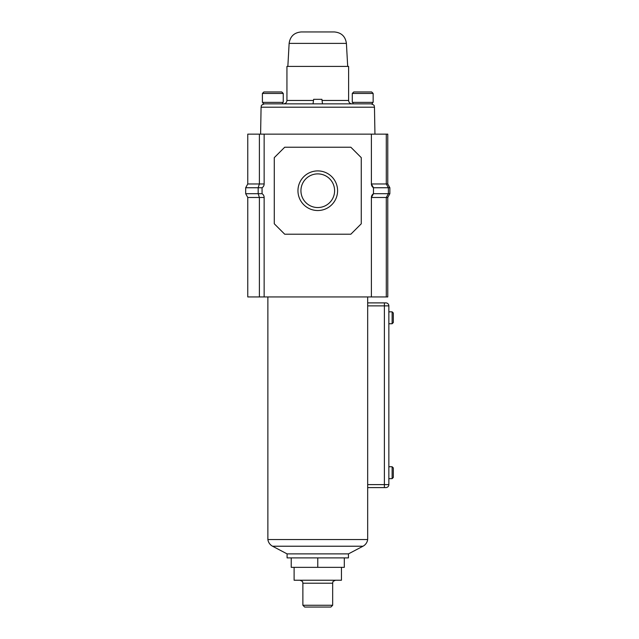 <?xml version="1.0" encoding="UTF-8"?>
<svg xmlns="http://www.w3.org/2000/svg" width="639" height="639" viewBox="0 0 639 639"><rect width="100%" height="100%" fill="white"/><g stroke="black" fill="none" stroke-linecap="round" stroke-linejoin="round"><path stroke-width="0.96" d="M297.958 190.718A19.809 19.809 0 0 1 317.775 170.909A19.809 19.809 0 0 1 337.584 190.718A19.809 19.809 0 0 1 317.775 210.527A19.809 19.809 0 0 1 297.958 190.718M334.604 190.718A16.83 16.83 0 0 0 317.775 173.888A16.83 16.83 0 0 0 300.937 190.718A16.83 16.83 0 0 0 317.775 207.547A16.83 16.83 0 0 0 334.604 190.718M387.777 197.475L387.777 296.935L386.291 296.935L386.291 197.475L387.777 197.475L389.862 193.697L388.376 193.697L386.291 197.475L371.395 197.475L371.395 296.935L386.291 296.935M386.291 134.134L386.291 183.96L387.777 183.96L387.777 134.134L371.395 134.134L371.395 183.96L386.291 183.96L388.376 187.738L388.376 193.697L373.48 193.697L373.48 187.738A4.465 4.465 0 0 1 371.395 183.96L373.48 187.738L389.862 187.738L389.862 193.697M371.395 134.134L264.147 134.134L264.147 183.96A4.465 4.465 0 0 1 262.062 187.738L262.062 193.697A4.465 4.465 0 0 1 264.147 197.475L264.147 296.935L371.395 296.935M264.147 197.475L259.386 197.475L259.386 296.935L264.147 296.935M264.147 134.134L247.764 134.134L247.764 183.96L245.68 187.738L245.68 193.697L247.764 197.475L247.764 296.935L259.386 296.935M284.706 147.226L274.275 157.649L274.275 223.786L284.706 234.209L350.843 234.209L361.267 223.786L361.267 157.649L350.843 147.226L284.706 147.226M371.395 197.475A4.465 4.465 0 0 1 373.48 193.697L371.395 197.475M259.386 134.134L259.386 183.96L247.764 183.96M247.764 197.475L259.386 197.475L258.172 193.697L258.172 187.738L259.386 183.96L264.147 183.96M262.062 187.738L245.68 187.738M262.062 193.697L245.68 193.697M387.777 183.96L389.862 187.738M304.667 607.05L330.882 607.05L332.663 605.261L302.878 605.261L304.667 607.05M294.108 567.352L294.108 580.236L341.442 580.236L341.442 567.352M291.232 557.895L291.232 567.352L344.309 567.352L344.309 557.895M317.775 557.895L317.775 567.352M348.447 553.885L362.984 546.225A8.938 8.938 0 0 0 367.673 539.532L267.877 539.532A8.938 8.938 0 0 0 272.557 546.225L287.095 553.885L287.095 557.895L348.447 557.895L348.447 553.885L287.095 553.885M392.13 466.742L393.32 467.932L393.32 477.461L392.13 478.651L392.13 466.742L388.855 466.742L388.855 484.61A2.979 2.979 0 0 1 385.876 487.589L367.673 487.589L384.382 487.589L384.382 305.873L367.673 305.873L367.673 296.935M392.13 311.832L393.32 313.022L393.32 322.551L392.13 323.741L392.13 311.832L388.855 311.832L388.855 305.873L388.855 484.61A2.979 2.979 0 0 1 385.876 487.589A2.979 2.979 0 0 0 388.855 484.61L367.673 484.61L367.673 539.532M388.855 311.832L388.855 329.7M267.877 296.935L267.877 539.532M388.855 460.783L388.855 466.742M388.855 456.31L388.855 334.173M367.673 484.61L367.673 305.873M367.673 302.894L385.876 302.894A2.979 2.979 0 0 1 388.855 305.873L384.382 305.873L384.382 302.894L367.673 302.894M262.397 93.438L263.891 91.944L281.759 91.944L283.253 93.438L262.397 93.438L262.397 102.376L283.253 102.376L283.253 93.438M352.289 93.438L353.782 91.944L371.658 91.944L373.144 93.438L352.289 93.438L352.289 102.376L373.144 102.376L373.144 93.438M322.503 103.861L321.896 99.325L313.645 99.325L313.046 103.861L372.401 103.861L372.401 102.376M263.14 102.376L263.14 103.861L317.775 103.861M353.04 102.376L353.04 103.861L362.72 103.861M317.775 31.95L334.325 31.95C341.362 32.573 345.387 36.383 346.41 43.38L289.132 43.38C290.154 36.383 294.18 32.573 301.225 31.95L317.775 31.95M322.048 100.459L348.606 100.459L348.606 66.408L286.935 66.408L286.935 100.459L313.493 100.459M302.878 605.261L302.878 583.215L332.663 583.215C333.342 582.305 331.361 581.841 335.643 580.236M362.984 546.225L272.557 546.225M388.855 305.873A2.979 2.979 0 0 0 385.876 302.894M371.067 103.861C375.652 105.419 373.799 106.186 374.47 107.208L261.079 107.208L260.608 134.134M302.878 583.215C302.207 582.305 304.18 581.841 299.899 580.236M332.663 583.215L332.663 605.261M392.13 323.741L388.855 323.741M392.13 478.651L388.855 478.651M282.51 102.376L282.51 103.861M374.47 107.208L374.941 134.134M261.079 107.208C261.742 106.186 259.897 105.419 264.482 103.861M346.41 43.38L347.696 66.408M289.132 43.38L287.846 66.408M286.935 100.459C286.735 102.528 285.601 103.662 283.532 103.861M348.606 100.459C348.806 102.528 349.94 103.662 352.009 103.861"/></g></svg>
